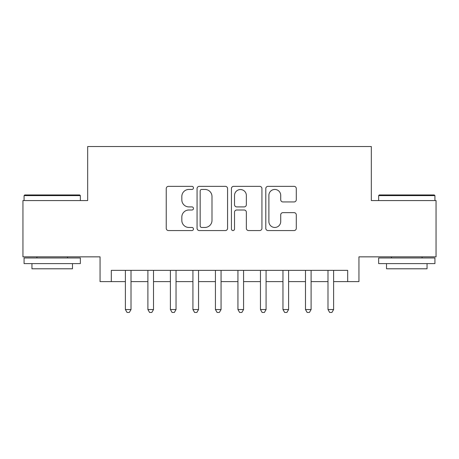 <?xml version="1.0" encoding="UTF-8"?>
<svg xmlns="http://www.w3.org/2000/svg" width="459" height="459" viewBox="0 0 459 459"><rect width="100%" height="100%" fill="white"/><g stroke="black" fill="none" stroke-linecap="round" stroke-linejoin="round"><path stroke-width="0.69" d="M193.48 187.903A1.549 1.549 0 0 0 191.937 186.354L168.459 186.354A2.209 2.209 0 0 0 166.244 188.563L166.244 228.341A2.209 2.209 0 0 0 168.459 230.55L191.937 230.55A1.549 1.549 0 0 0 193.48 229.001A1.549 1.549 0 0 0 191.937 227.457L188.896 227.457A7.069 7.069 0 0 1 181.827 220.383L181.827 217.067A7.069 7.069 0 0 1 188.896 209.998L191.937 209.998A1.549 1.549 0 0 0 193.48 208.449A1.549 1.549 0 0 0 191.937 206.906L188.896 206.906A7.069 7.069 0 0 1 181.827 199.831L181.827 196.521A7.069 7.069 0 0 1 188.896 189.447L191.937 189.447A1.549 1.549 0 0 0 193.48 187.903M294.081 201.931A2.209 2.209 0 0 0 296.29 199.722L296.29 188.563A2.209 2.209 0 0 0 294.081 186.354L268.004 186.354A2.209 2.209 0 0 0 265.795 188.563L265.795 228.341A2.209 2.209 0 0 0 268.004 230.55L294.081 230.55A2.209 2.209 0 0 0 296.29 228.341L296.29 214.858A2.209 2.209 0 0 0 294.081 212.649L282.922 212.649A2.209 2.209 0 0 0 280.713 214.858L280.713 221.542A5.91 5.91 0 0 1 274.798 227.457A5.91 5.91 0 0 1 268.888 221.542L268.888 195.356A5.91 5.91 0 0 1 274.798 189.447A5.91 5.91 0 0 1 280.713 195.356L280.713 199.722A2.209 2.209 0 0 0 282.922 201.931L294.081 201.931M111.313 281.614L111.313 270.362L347.687 270.362L347.687 281.614L358.944 281.614L358.944 256.851L436.05 256.851L436.05 200.572L371.325 200.572L371.325 146.541L87.675 146.541L87.675 200.572L22.95 200.572L22.95 256.851L100.056 256.851L100.056 281.614L125.382 281.614M227.566 188.563A2.209 2.209 0 0 0 225.358 186.354L199.281 186.354A2.209 2.209 0 0 0 197.072 188.563L197.072 228.341A2.209 2.209 0 0 0 199.281 230.55L225.358 230.55A2.209 2.209 0 0 0 227.566 228.341L227.566 188.563M233.642 186.354L259.719 186.354A2.209 2.209 0 0 1 261.928 188.563L261.928 228.341A2.209 2.209 0 0 1 259.719 230.55L248.56 230.55A2.209 2.209 0 0 1 246.351 228.341L246.351 212.207A2.209 2.209 0 0 0 244.142 209.998L236.735 209.998A2.209 2.209 0 0 0 234.526 212.207L234.526 229.001A1.549 1.549 0 0 1 232.983 230.55A1.549 1.549 0 0 1 231.434 229.001L231.434 188.563A2.209 2.209 0 0 1 233.642 186.354M131.01 281.614L147.896 281.614M153.518 281.614L170.404 281.614M176.032 281.614L192.918 281.614M198.546 281.614L215.432 281.614M221.06 281.614L237.94 281.614M243.568 281.614L260.454 281.614M266.082 281.614L282.968 281.614M288.596 281.614L305.482 281.614M311.104 281.614L327.99 281.614M333.618 281.614L347.687 281.614M201.713 189.447A1.549 1.549 0 0 0 200.164 190.996L200.164 225.908A1.549 1.549 0 0 0 201.713 227.457L204.915 227.457A7.069 7.069 0 0 0 211.989 220.383L211.989 196.521A7.069 7.069 0 0 0 204.915 189.447L201.713 189.447M246.351 195.471A5.91 5.91 0 0 0 240.436 189.556A5.91 5.91 0 0 0 234.526 195.471L234.526 204.697A2.209 2.209 0 0 0 236.735 206.906L244.142 206.906A2.209 2.209 0 0 0 246.351 204.697L246.351 195.471M131.01 270.362L131.01 309.532L125.382 309.532L125.382 270.362M131.01 309.532L129.323 312.459L127.068 312.459L125.382 309.532M24.752 194.943L79.682 194.943L80.354 195.62L24.075 195.62L24.752 194.943M52.217 263.604L24.075 263.604L24.075 257.975L80.354 257.975L80.354 263.604L52.217 263.604M72.476 263.604L72.476 268.785L31.952 268.785L31.952 263.604M379.318 194.943L434.248 194.943L434.925 195.62L378.646 195.62L379.318 194.943M406.783 263.604L378.646 263.604L378.646 257.975L434.925 257.975L434.925 263.604L406.783 263.604M427.048 263.604L427.048 268.785L386.524 268.785L386.524 263.604M153.518 270.362L153.518 309.532L147.896 309.532L147.896 270.362M153.518 309.532L151.831 312.459L149.582 312.459L147.896 309.532M176.032 270.362L176.032 309.532L170.404 309.532L170.404 270.362M176.032 309.532L174.345 312.459L172.096 312.459L170.404 309.532M198.546 270.362L198.546 309.532L192.918 309.532L192.918 270.362M198.546 309.532L196.859 312.459L194.605 312.459L192.918 309.532M221.06 270.362L221.06 309.532L215.432 309.532L215.432 270.362M221.06 309.532L219.368 312.459L217.118 312.459L215.432 309.532M243.568 270.362L243.568 309.532L237.94 309.532L237.94 270.362M243.568 309.532L241.882 312.459L239.632 312.459L237.94 309.532M266.082 270.362L266.082 309.532L260.454 309.532L260.454 270.362M266.082 309.532L264.395 312.459L262.141 312.459L260.454 309.532M288.596 270.362L288.596 309.532L282.968 309.532L282.968 270.362M288.596 309.532L286.904 312.459L284.655 312.459L282.968 309.532M311.104 270.362L311.104 309.532L305.482 309.532L305.482 270.362M311.104 309.532L309.418 312.459L307.169 312.459L305.482 309.532M333.618 270.362L333.618 309.532L327.99 309.532L327.99 270.362M333.618 309.532L331.932 312.459L329.677 312.459L327.99 309.532M24.075 200.572L24.075 195.62M36.909 257.975L36.909 256.851M67.525 257.975L67.525 256.851M80.354 200.572L80.354 195.62M378.646 200.572L378.646 195.62M391.475 257.975L391.475 256.851M422.091 257.975L422.091 256.851M434.925 200.572L434.925 195.62"/></g></svg>
